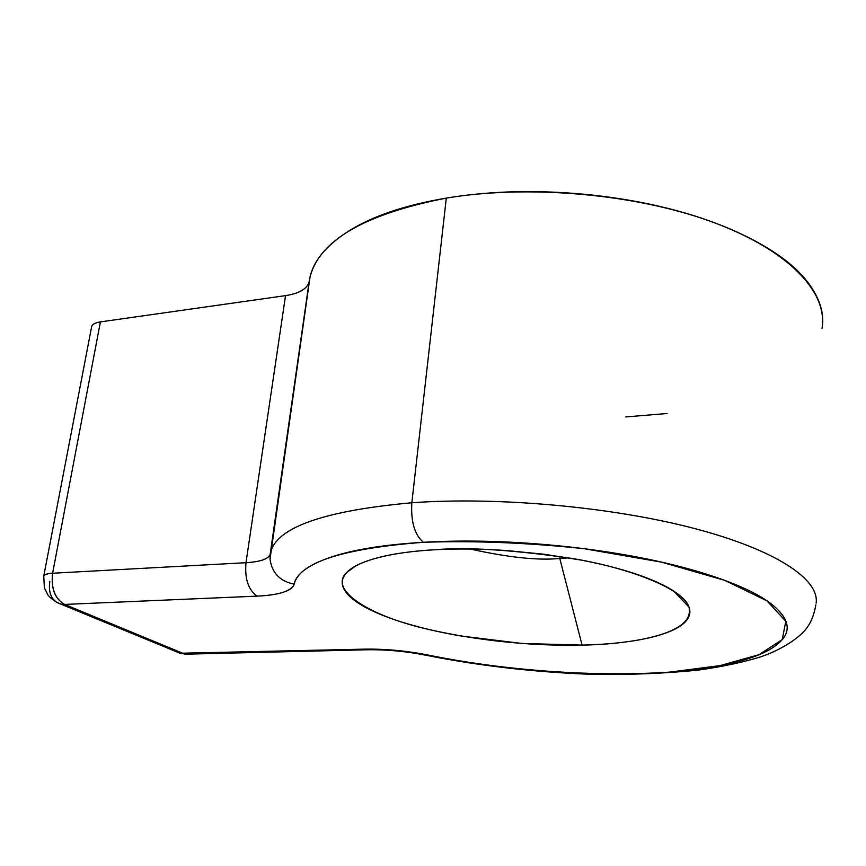 <?xml version="1.0" encoding="UTF-8"?>
<svg xmlns="http://www.w3.org/2000/svg" width="866" height="866" viewBox="0 0 866 866"><rect width="100%" height="100%" fill="white"/><g stroke="black" fill="none" stroke-linecap="round" stroke-linejoin="round"><path stroke-width="1.3" d="M91.655 326.666C92.326 324.23 95.238 322.65 100.413 321.903L52.61 573.238L245.987 562.705C244.613 578.899 248.358 590.038 257.202 596.122L64.614 604.425L257.202 596.122C267.94 595.667 276.579 594.39 283.128 592.312C289.688 590.233 293.358 587.505 294.148 584.149C299.549 562.489 342.611 548.535 423.322 542.289C414.576 534.679 410.755 521.505 411.848 502.756C325.226 510.637 278.224 526.831 270.82 551.35L270.062 559.458C272.076 573.065 280.108 581.303 294.148 584.149C296.118 573.974 308.144 565.054 330.227 557.401C352.657 549.726 383.681 544.692 423.322 542.289C466.687 539.778 513.343 541.109 563.311 546.284C613.204 551.599 657.229 559.761 695.398 570.791C733.015 581.811 759.157 593.556 773.836 606.016C788.157 618.367 790.961 629.571 782.225 639.628C773.565 649.597 756.527 657.478 731.099 663.28C705.92 669.05 676.108 672.514 641.663 673.661C607.391 674.841 571.82 673.824 534.961 670.609C498.112 667.437 463.007 662.349 429.644 655.356L396.606 650.42L364.099 649.143L183.527 653.57L64.614 604.425L60.707 604.078C51.787 601.091 48.16 593.524 49.827 581.389M559.782 558.451L582.082 645.116C548.676 645.917 492.635 643.763 430.976 629.961C368.483 616.278 327.37 589.237 347.212 572.08C362.183 557.617 402.376 551.48 434.862 549.758C412.562 551.025 393.889 553.591 378.821 557.455C363.85 561.33 353.469 566.05 347.677 571.625C341.94 577.189 340.749 583.067 344.094 589.281C347.45 595.472 354.627 601.524 365.625 607.434C376.602 613.334 390.339 618.725 406.868 623.617C423.355 628.51 441.476 632.645 461.242 636.045L521.927 643.46L582.082 645.116C601.491 644.661 619.049 643.157 634.756 640.634C650.485 638.09 663.183 634.594 672.839 630.134C682.505 625.663 688.08 620.446 689.563 614.481C691.014 608.495 687.756 602.173 679.767 595.505C671.702 588.815 659.113 582.363 642.02 576.139C624.808 569.904 604.392 564.535 580.761 560.021L544.498 554.283L506.805 550.57C481.225 548.795 457.237 548.524 434.862 549.758C467.239 546.933 513.148 549.856 572.578 558.527C630.394 568.183 683.48 589.053 689 607.088C695.896 636.445 621.149 644.585 582.082 645.116L559.782 558.451C538.273 560.616 508.439 557.477 470.292 549.044C508.439 557.477 538.273 560.616 559.782 558.451L559.945 556.459L559.782 558.451L568.583 557.845L559.782 558.451M309.108 281.98L270.138 554.435L270.062 559.458C272.076 573.065 280.108 581.303 294.148 584.149C291.712 591.023 279.393 595.018 257.202 596.122C248.358 590.038 244.613 578.899 245.987 562.705L285.542 295.62L100.413 321.903L285.542 295.62C299.095 293.52 306.954 288.973 309.108 281.98L270.82 551.35C278.224 526.831 325.226 510.637 411.848 502.756L446.304 198.097C364.478 214.129 319.045 240.553 309.996 277.347L270.138 554.435C268.244 559.068 260.19 561.817 245.987 562.705L285.542 295.62C299.701 293.422 307.603 288.627 309.249 281.233C311.663 263.188 324.577 246.615 347.991 231.514C371.774 216.338 404.552 205.21 446.304 198.097C492.007 190.542 541.001 189.567 593.307 195.175C645.527 201.053 691.317 212.408 730.698 229.23C769.473 246.085 796.049 264.985 810.446 285.932C820.611 300.729 824.475 314.888 822.029 328.409M667.026 413.504L625.858 416.925M822.364 325.075C825.926 289.915 786.296 248.65 710.012 221.144C633.847 193.703 527.567 184.48 446.304 198.097L411.848 502.756C498.091 496.532 612.598 506.935 694.727 528.574C777.019 550.267 819.647 579.744 816.118 603.137C819.647 579.744 777.019 550.267 694.727 528.574C612.598 506.935 498.091 496.532 411.848 502.756C410.755 521.505 414.576 534.679 423.322 542.289C474.189 540.568 527.73 542.701 583.944 548.676L661.559 562.142L724.636 580.328L766.897 600.82L785.83 621.236L782.225 639.628L759.017 654.674L720.155 665.597L669.84 672.092C595.375 677.136 506.134 670.76 429.644 655.356C407.442 650.864 385.597 648.796 364.099 649.143L180.052 653.245L175.711 651.459L179.814 653.191L183.527 653.57L64.614 604.425C54.959 598.731 50.953 588.339 52.61 573.238L100.413 321.903C95.314 322.682 92.391 324.285 91.644 326.699L43.755 576.107C44.35 574.526 47.305 573.573 52.61 573.238C47.554 573.498 44.599 574.45 43.755 576.107L44.361 587.83L47.717 594.628C47.392 594.747 53.259 601.48 60.956 604.132L64.614 604.425C54.861 598.807 50.867 588.415 52.61 573.238L245.987 562.705C260.244 561.817 268.287 559.068 270.127 554.446L270.03 559.09L309.963 277.477M185.898 654.198L183.527 653.57L188.474 654.111M368.472 649.738L364.099 649.143L368.472 649.738M56.42 602.271L180.052 653.245L185.725 654.176L366.069 649.792C386.301 649.413 406.988 651.362 428.118 655.659C481.68 666.203 537.201 672.46 594.693 674.441C631.844 674.841 666.636 673.358 699.068 670.003C722.872 666.582 743.418 662.198 760.684 656.85C787.313 647.822 803.053 633.587 806.3 628.543C810.977 622.719 814.148 614.828 815.815 604.869M426.213 655.259L429.644 655.356L426.213 655.259M347.212 572.08L355.493 566.083M689 607.088L673.661 591.056"/></g></svg>
